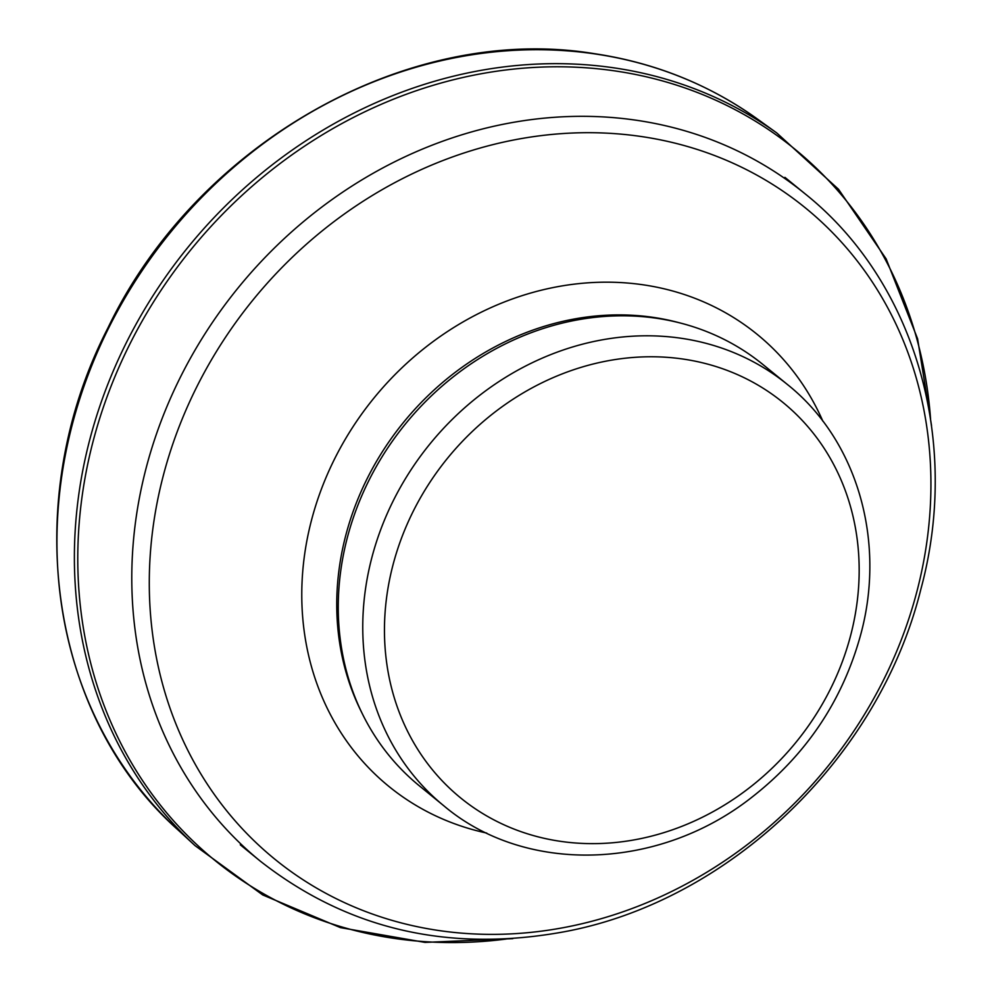 <?xml version="1.0" encoding="UTF-8"?>
<svg xmlns="http://www.w3.org/2000/svg" width="992" height="992" viewBox="0 0 992 992"><rect width="100%" height="100%" fill="white"/><g stroke="black" fill="none" stroke-linecap="round" stroke-linejoin="round"><path stroke-width="1.49" d="M443.833 805.802L419.318 785.8A271.82 239.531 -50.8 0 1 405.592 423.758A271.82 239.531 -50.8 0 1 763.022 364.597L787.524 384.586C857.113 440.076 886.191 540.64 860.783 634.334C842.704 700.526 806.198 754.999 751.254 797.729C658.279 870.654 525.388 874.795 443.833 805.802A271.82 239.531 -50.8 0 1 430.094 443.759A271.82 239.531 -50.8 0 1 787.524 384.586M931.525 425.568L917.588 338.768L886.141 258.875L838.525 189.274L776.711 132.916L757.739 119.263A459.184 404.637 129.2 0 0 594.754 53.89A459.184 404.637 129.2 0 0 115.68 314.464A459.184 404.637 129.2 0 0 177.853 829.783M776.711 132.916A460.66 405.926 129.2 0 0 618.599 68.56A460.66 405.926 129.2 0 0 134.788 326.517A460.66 405.926 129.2 0 0 195.015 845.606M930.558 418.872A458.862 404.352 129.2 0 0 620.62 71.784A458.862 404.352 129.2 0 0 81.704 499.323A458.862 404.352 129.2 0 0 506.106 939.052M850.727 635.116A255.093 224.787 -50.8 0 1 452.997 791.368A255.093 224.787 -50.8 0 1 561.695 374.096A255.093 224.787 -50.8 0 1 850.727 635.116M361.708 712.479A270.146 238.055 -50.8 0 1 403.67 422.195A270.146 238.055 -50.8 0 1 679.632 322.859M486.762 833.082A291.549 256.903 -50.8 0 1 373.996 397.99A291.549 256.903 -50.8 0 1 822.864 421.178M917.03 591.021A420.025 370.128 -50.8 0 1 262.148 848.309A420.025 370.128 -50.8 0 1 441.118 161.237A420.025 370.128 -50.8 0 1 917.03 591.021M260.251 861.106A430.726 379.552 -50.8 0 1 238.489 287.42A430.726 379.552 -50.8 0 1 804.884 193.651C915.07 281.505 961.112 440.783 920.861 589.236C879.309 757.28 729.963 900.996 564.411 931.736C448.806 952.915 347.423 929.368 260.251 861.106L240.275 844.8M757.739 119.263C709.292 84.531 654.732 62.645 594.059 53.63C408.729 23.126 196.49 143.071 107.942 327.918C18.91 500.762 48.496 714.773 177.928 829.845L195.102 845.68L262.706 894.933L340.454 927.632L425.035 942.4L512.852 938.643M804.884 193.651L784.908 177.345"/></g></svg>
